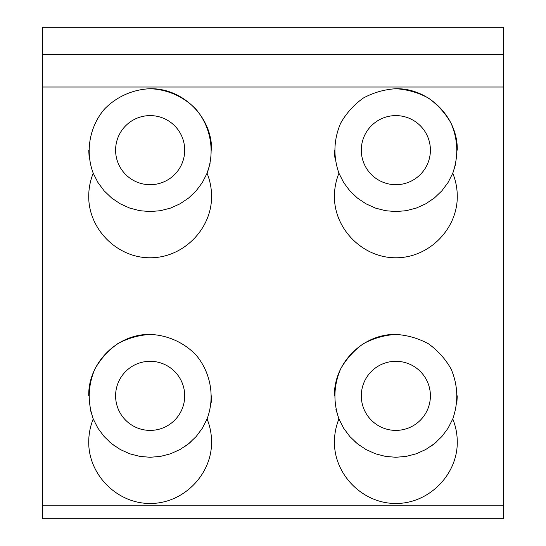 <?xml version="1.0" encoding="UTF-8"?>
<svg xmlns="http://www.w3.org/2000/svg" width="546" height="546" viewBox="0 0 546 546"><rect width="100%" height="100%" fill="white"/><g stroke="black" fill="none" stroke-linecap="round" stroke-linejoin="round"><path stroke-width="0.82" d="M361.302 150.15A34.548 34.548 0 0 1 395.85 115.602A34.548 34.548 0 0 1 430.398 150.15A34.548 34.548 0 0 1 395.85 184.705A34.548 34.548 0 0 1 361.302 150.15M361.302 395.85A34.548 34.548 0 0 1 395.85 361.295A34.548 34.548 0 0 1 430.398 395.85A34.548 34.548 0 0 1 395.85 430.398A34.548 34.548 0 0 1 361.302 395.85M115.602 395.85A34.548 34.548 0 0 1 150.15 361.295A34.548 34.548 0 0 1 184.705 395.85A34.548 34.548 0 0 1 150.15 430.398A34.548 34.548 0 0 1 115.602 395.85M115.602 150.15A34.548 34.548 0 0 1 150.15 115.602A34.548 34.548 0 0 1 184.705 150.15A34.548 34.548 0 0 1 150.15 184.705A34.548 34.548 0 0 1 115.602 150.15M334.848 157.344L334.425 150.15M338.93 173.246L343.639 182.507L349.836 190.841L357.357 198.014L365.97 203.815L375.443 208.087L385.496 210.695L395.85 211.575L406.204 210.695L416.257 208.087L425.73 203.815L434.343 198.014L441.864 190.841L448.061 182.507L452.77 173.246C455.753 180.658 457.255 188.356 457.275 196.342C457.521 229.211 428.719 258.012 395.85 257.767C362.981 258.012 334.179 229.211 334.425 196.342C334.445 188.356 335.947 180.658 338.93 173.246C333.087 156.374 333.647 139.715 340.615 123.273C346.328 113.213 353.883 104.812 363.274 98.075C373.45 92.574 384.309 89.455 395.85 88.725C407.391 89.455 418.25 92.574 428.426 98.075C437.817 104.812 445.372 113.213 451.085 123.273C458.053 139.715 458.613 156.374 452.77 173.246L455.773 163.65M456.852 403.044L457.275 395.85M395.843 334.425C363.015 333.743 333.736 363.022 334.425 395.85M335.926 409.35L338.93 418.946C333.087 402.074 333.647 385.415 340.615 368.973C346.328 358.913 353.883 350.512 363.274 343.775C373.45 338.274 384.309 335.155 395.85 334.425C407.391 335.155 418.25 338.274 428.426 343.775C437.817 350.512 445.372 358.913 451.085 368.973C458.053 385.415 458.613 402.074 452.77 418.946L448.061 428.207L441.864 436.541L434.343 443.714L425.73 449.515L416.257 453.787L406.204 456.395L395.85 457.275L385.496 456.395L375.443 453.787L365.97 449.515L357.357 443.714L349.836 436.541L343.639 428.207L338.93 418.946C335.947 426.358 334.445 434.056 334.425 442.042C334.179 474.911 362.981 503.712 395.85 503.467C428.719 503.712 457.521 474.911 457.275 442.042C457.255 434.056 455.753 426.358 452.77 418.946M395.857 88.725C428.685 88.043 457.964 117.322 457.275 150.15M436.937 441.509L434.889 443.277M434.548 443.55L432.896 444.847M432.582 445.079L431.668 445.754M431.19 446.089L432.418 445.208M359.575 445.42L360.408 446.021M358.988 444.983L354.763 441.509M89.148 157.344L88.725 150.15M93.23 173.246L97.939 182.507L104.136 190.841L111.657 198.014L120.27 203.815L129.743 208.087L139.796 210.695L150.15 211.575L160.504 210.695L170.557 208.087L180.03 203.815L188.643 198.014L196.164 190.841L202.361 182.507L207.07 173.246C210.053 180.658 211.555 188.356 211.575 196.342C211.821 229.211 183.019 258.012 150.15 257.767C117.281 258.012 88.479 229.211 88.725 196.342C88.745 188.356 90.247 180.658 93.23 173.246C85.094 151.59 89.462 126.672 104.477 109.077C116.564 96.669 132.842 89.421 150.15 88.725C167.458 89.421 183.736 96.669 195.823 109.077C210.838 126.672 215.206 151.59 207.07 173.246L210.073 163.65M211.152 403.044L211.575 395.85M150.143 334.425C117.315 333.743 88.036 363.022 88.725 395.85M90.226 409.35L93.23 418.946C87.387 402.074 87.947 385.415 94.915 368.973C100.628 358.913 108.183 350.512 117.574 343.775C127.75 338.274 138.609 335.155 150.15 334.425C167.458 335.121 183.736 342.369 195.823 354.777C210.838 372.372 215.206 397.29 207.07 418.946L202.361 428.207L196.164 436.541L188.643 443.714L180.03 449.515L170.557 453.787L160.504 456.395L150.15 457.275L139.796 456.395L129.743 453.787L120.27 449.515L111.657 443.714L104.136 436.541L97.939 428.207L93.23 418.946C90.247 426.358 88.745 434.056 88.725 442.042C88.479 474.911 117.281 503.712 150.15 503.467C183.019 503.712 211.821 474.911 211.575 442.042C211.555 434.056 210.053 426.358 207.07 418.946M150.157 88.725C182.985 88.043 212.264 117.322 211.575 150.15M191.236 441.509L189.189 443.277M188.848 443.55L187.196 444.847M186.882 445.079L185.968 445.754M185.49 446.089L186.718 445.208M113.875 445.42L114.708 446.021M113.288 444.983L109.064 441.509M42.656 87.019L42.656 518.7L503.344 518.7L503.344 27.3L42.656 27.3L42.656 87.019L503.344 87.019M503.344 54.361L42.656 54.361M42.656 505.173L503.344 505.173"/></g></svg>
